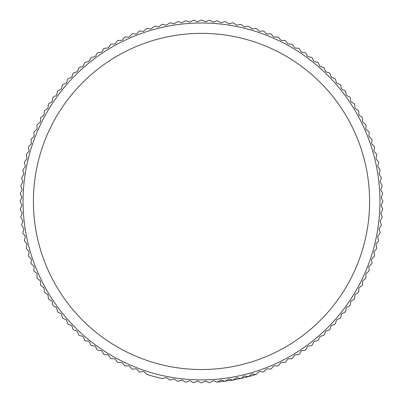 <?xml version="1.0" encoding="UTF-8"?>
<svg xmlns="http://www.w3.org/2000/svg" width="403" height="403" viewBox="0 0 403 403"><rect width="100%" height="100%" fill="white"/><g stroke="black" fill="none" stroke-linecap="round" stroke-linejoin="round"><path stroke-width="0.6" d="M201.5 23.006A178.433 178.433 0 0 1 379.933 201.44A178.433 178.433 0 0 1 201.5 379.878A178.433 178.433 0 0 1 23.067 201.44A178.433 178.433 0 0 1 201.5 23.006M162.459 378.573A1.033 1.033 0 0 1 162.238 378.548A181.41 181.41 0 0 1 146.949 374.452A1.033 1.033 0 0 1 146.531 374.201L144.148 371.818A1.033 1.033 0 0 0 143.282 371.526L139.942 371.964A1.033 1.033 0 0 1 139.045 371.637L136.773 369.153A1.033 1.033 0 0 0 135.917 368.821L132.562 369.118A1.033 1.033 0 0 1 131.68 368.75L129.519 366.171A1.033 1.033 0 0 0 128.678 365.803L125.318 365.949A1.033 1.033 0 0 1 124.451 365.546L122.401 362.876A1.033 1.033 0 0 0 121.58 362.468L118.215 362.468A1.033 1.033 0 0 1 117.364 362.03L115.434 359.269A1.033 1.033 0 0 0 114.633 358.831L111.268 358.685A1.033 1.033 0 0 1 110.442 358.207L108.634 355.365A1.033 1.033 0 0 0 107.848 354.892L104.493 354.6A1.033 1.033 0 0 1 103.687 354.086L102.004 351.169A1.033 1.033 0 0 0 101.244 350.66L97.909 350.222A1.033 1.033 0 0 1 97.123 349.673L95.571 346.686A1.033 1.033 0 0 0 94.831 346.147L91.516 345.562A1.033 1.033 0 0 1 90.756 344.978L89.335 341.925A1.033 1.033 0 0 0 88.62 341.356L85.335 340.626A1.033 1.033 0 0 1 84.6 340.011L83.315 336.903A1.033 1.033 0 0 0 82.625 336.298L79.371 335.427A1.033 1.033 0 0 1 78.671 334.782L77.517 331.619A1.033 1.033 0 0 0 76.857 330.984L73.643 329.971A1.033 1.033 0 0 1 72.968 329.296L71.956 326.087A1.033 1.033 0 0 0 71.326 325.423L68.162 324.274L67.518 323.569L66.646 320.314L66.042 319.629L62.928 318.34L62.314 317.609L61.588 314.32L61.014 313.605L57.961 312.184L57.382 311.428L56.798 308.109L56.254 307.373L53.267 305.817L52.722 305.036L52.279 301.696L51.77 300.935L48.859 299.253L48.345 298.447L48.048 295.092L47.574 294.311L44.738 292.502L44.259 291.671L44.113 288.311L43.67 287.505L40.915 285.576L40.471 284.73L40.471 281.359L40.068 280.543L37.398 278.493L36.99 277.627L37.141 274.262L36.769 273.425L34.19 271.259L33.827 270.378L34.119 267.023L33.787 266.171L31.303 263.894L30.981 262.998L31.419 259.658L31.122 258.791L28.744 256.414L28.457 255.502L29.041 252.187L28.784 251.306L26.507 248.822L26.26 247.9L26.991 244.616L26.774 243.724L24.608 241.145L24.402 240.213L25.273 236.964L25.097 236.062L23.047 233.392L22.88 232.45L23.893 229.242L23.752 228.335L21.822 225.579L21.697 224.632L22.85 221.469L22.749 220.557L20.941 217.716L20.855 216.769L22.145 213.655L22.084 212.744L20.402 209.827L20.362 208.87L21.782 205.822L21.762 204.905L20.21 201.918L20.21 200.966L21.762 197.979L21.782 197.062L20.362 194.009L20.402 193.057L22.084 190.14L22.145 189.229L20.855 186.115L20.941 185.163L22.749 182.327L22.85 181.415L21.697 178.252L21.822 177.305L23.752 174.544L23.893 173.643L22.88 170.429L23.047 169.492L25.097 166.817L25.273 165.92L24.402 162.671L24.608 161.739L26.774 159.155L26.991 158.268L26.26 154.984L26.507 154.057L28.784 151.578L29.041 150.697L28.457 147.382L28.744 146.47L31.122 144.088L31.419 143.221L30.981 139.886L31.303 138.99L33.787 136.713L34.119 135.861L33.827 132.506L34.19 131.625L36.769 129.459L37.141 128.622L36.99 125.257L37.398 124.391L40.068 122.341L40.471 121.52L40.471 118.155L40.915 117.308L43.67 115.374L44.113 114.573L44.259 111.208L44.738 110.382L47.574 108.573L48.048 107.792L48.345 104.437L48.859 103.631L51.77 101.949L52.279 101.188L52.722 97.848L53.267 97.068L56.254 95.511L56.798 94.776L57.382 91.456L57.961 90.7L61.014 89.275L61.588 88.564L62.314 85.275L62.928 84.544L66.042 83.255L66.646 82.57L67.518 79.315L68.162 78.61L71.326 77.457L71.956 76.797L72.968 73.588L73.643 72.913L76.857 71.9L77.517 71.266L78.671 68.102L79.371 67.457L82.625 66.586L83.315 65.981L84.6 62.873L85.335 62.258L88.62 61.528L89.335 60.954L90.756 57.906L91.516 57.322L94.831 56.737L95.571 56.198L97.123 53.211L97.909 52.662L101.244 52.224L102.004 51.715L103.687 48.798L104.493 48.284L107.848 47.992L108.634 47.519L110.442 44.678L111.268 44.199L114.633 44.053L115.434 43.615L117.364 40.854L118.215 40.416L121.58 40.416L122.401 40.008L124.451 37.338L125.318 36.935L128.723 37.081L129.519 36.713L131.68 34.134L132.562 33.766L136.007 34.064L136.773 33.731L139.045 31.248L139.942 30.92L143.418 31.369L146.531 28.684L147.443 28.396L150.934 28.996L154.117 26.452L155.039 26.205L158.55 26.956L161.794 24.553L162.726 24.346L166.248 25.253L169.547 22.986L170.489 22.82L174.01 23.883L177.365 21.762L178.312 21.641L181.829 22.855L185.224 20.88L186.176 20.8L189.682 22.165L193.113 20.341L194.07 20.301L197.556 21.822L201.021 20.15L201.979 20.15L205.444 21.822L208.93 20.301L209.887 20.341L213.318 22.165L216.824 20.8L217.776 20.88L221.171 22.85L224.688 21.641L225.635 21.762L228.99 23.883L232.511 22.82L233.453 22.986L236.752 25.253L240.274 24.346L241.206 24.553L244.45 26.956L247.961 26.205L248.883 26.452L252.066 28.996L255.557 28.396L256.469 28.684L259.582 31.369L263.058 30.92L263.955 31.248L266.227 33.731L266.993 34.064L270.438 33.766L271.32 34.134L273.481 36.713L274.277 37.081L277.682 36.935L278.549 37.338L280.599 40.008L281.42 40.416L284.785 40.416L285.636 40.854L287.566 43.615L288.367 44.053L291.732 44.199L292.558 44.678L294.366 47.519L295.152 47.992L298.507 48.284L299.313 48.798L300.996 51.715L301.756 52.224L305.091 52.662L305.877 53.211L307.429 56.198L308.169 56.737L311.484 57.322L312.244 57.906L313.665 60.954L314.38 61.528L317.665 62.258L318.4 62.873L319.685 65.981L320.375 66.586L323.629 67.457L324.329 68.102L325.483 71.266L326.143 71.9L329.357 72.913L330.032 73.588L331.044 76.797L331.674 77.457L334.838 78.61L335.482 79.315L336.354 82.57L336.958 83.255L340.072 84.544L340.686 85.275L341.412 88.564L341.986 89.275L345.039 90.7L345.618 91.456L346.202 94.776L346.746 95.511L349.733 97.068L350.278 97.848L350.721 101.188L351.23 101.949L354.141 103.631L354.655 104.437L354.952 107.792L355.426 108.573L358.262 110.382L358.741 111.208L358.887 114.573L359.33 115.374L362.085 117.308L362.529 118.155L362.529 121.52L362.932 122.341L365.602 124.391L366.01 125.257L365.859 128.622L366.231 129.459L368.81 131.625L369.173 132.506L368.881 135.861L369.213 136.713L371.697 138.99L372.019 139.886L371.581 143.221L371.878 144.088L374.256 146.47L374.543 147.382L373.959 150.697L374.216 151.578L376.493 154.057L376.74 154.984L376.009 158.268L376.226 159.155L378.392 161.739L378.598 162.671L377.727 165.92L377.903 166.817L379.953 169.492L380.12 170.429L379.107 173.643L379.248 174.544L381.178 177.305L381.303 178.252L380.15 181.415L380.251 182.327L382.059 185.163L382.145 186.115L380.855 189.229L380.916 190.14L382.598 193.057L382.638 194.009L381.218 197.062L381.238 197.979L382.79 200.966L382.79 201.918L381.238 204.905L381.218 205.822L382.638 208.87L382.598 209.827L380.916 212.744L380.855 213.655L382.145 216.769L382.059 217.716L380.251 220.557L380.15 221.469L381.303 224.632L381.178 225.579L379.248 228.335L379.107 229.242L380.12 232.45L379.953 233.392L377.903 236.062L377.727 236.964L378.598 240.213L378.392 241.145L376.226 243.724L376.009 244.616L376.74 247.9L376.493 248.822L374.216 251.306L373.959 252.187L374.543 255.502L374.256 256.414L371.878 258.791L371.581 259.658L372.019 262.998L371.697 263.894L369.213 266.171L368.881 267.023L369.173 270.378L368.81 271.259L366.231 273.425L365.859 274.262L366.01 277.627L365.602 278.493L362.932 280.543L362.529 281.359L362.529 284.73L362.085 285.576L359.33 287.505L358.887 288.311L358.741 291.671L358.262 292.502L355.426 294.311L354.952 295.092L354.655 298.447L354.141 299.253L351.23 300.935L350.721 301.696L350.278 305.036L349.733 305.817L346.746 307.373L346.202 308.109L345.618 311.428L345.039 312.184L341.986 313.605L341.412 314.32L340.686 317.609L340.072 318.34L336.958 319.629L336.354 320.314L335.482 323.569L334.838 324.274L331.674 325.423L331.044 326.087L330.032 329.296L329.357 329.971L326.143 330.984L325.483 331.619L324.329 334.782L323.629 335.427L320.375 336.298L319.685 336.903L318.4 340.011L317.665 340.626L314.38 341.356L313.665 341.925L312.244 344.978L311.484 345.562L308.169 346.147L307.429 346.686L305.877 349.673L305.091 350.222L301.756 350.66L300.996 351.169L299.313 354.086L298.507 354.6L295.152 354.892L294.366 355.365L292.558 358.207L291.732 358.685L288.367 358.831L287.566 359.269L285.636 362.03L284.785 362.468L281.42 362.468L280.599 362.876L278.549 365.546L277.727 365.949L274.322 365.803L273.481 366.171L271.32 368.75L270.524 369.118L267.083 368.821L266.227 369.153L263.955 371.637L263.189 371.974L259.718 371.526L258.852 371.818L256.469 374.201L255.739 374.503L252.243 373.903L251.366 374.155L248.883 376.432A1.033 1.033 0 0 1 247.961 376.679L244.671 375.949L243.785 376.17L241.206 378.331A1.033 1.033 0 0 1 240.274 378.538L237.019 377.666L236.123 377.848L233.453 379.898A1.033 1.033 0 0 1 232.511 380.064L229.297 379.052L228.395 379.188L225.635 381.122A1.033 1.033 0 0 1 224.688 381.243L221.524 380.094L220.617 380.19L217.776 382.004A1.033 1.033 0 0 1 216.824 382.084L213.716 380.795A1.033 1.033 0 0 0 212.799 380.855L209.887 382.538A1.033 1.033 0 0 1 208.93 382.583L205.878 381.157A1.033 1.033 0 0 0 204.966 381.178L201.979 382.734A1.033 1.033 0 0 1 201.021 382.734L198.034 381.178A1.033 1.033 0 0 0 197.122 381.157L194.07 382.583A1.033 1.033 0 0 1 193.113 382.538L190.201 380.855A1.033 1.033 0 0 0 189.284 380.795L186.176 382.084A1.033 1.033 0 0 1 185.224 382.004L182.383 380.19A1.033 1.033 0 0 0 181.476 380.094L178.312 381.243A1.033 1.033 0 0 1 177.365 381.122L174.605 379.188A1.033 1.033 0 0 0 173.703 379.052L170.489 380.064A1.033 1.033 0 0 1 169.547 379.898L166.877 377.848A1.033 1.033 0 0 0 165.981 377.666L162.726 378.538A1.033 1.033 0 0 1 162.459 378.573M201.5 33.353A168.091 168.091 0 0 1 369.591 201.44A168.091 168.091 0 0 1 201.5 369.531A168.091 168.091 0 0 1 33.409 201.44A168.091 168.091 0 0 1 201.5 33.353M220.617 380.19A1.033 1.033 0 0 1 221.524 380.094M228.395 379.188A1.033 1.033 0 0 1 229.297 379.052M236.123 377.848A1.033 1.033 0 0 1 237.019 377.666M243.785 376.17A1.033 1.033 0 0 1 244.671 375.949M251.366 374.155A1.033 1.033 0 0 1 252.243 373.903M217.776 382.004L232.999 380.094L248.45 376.669L255.739 374.503"/></g></svg>

